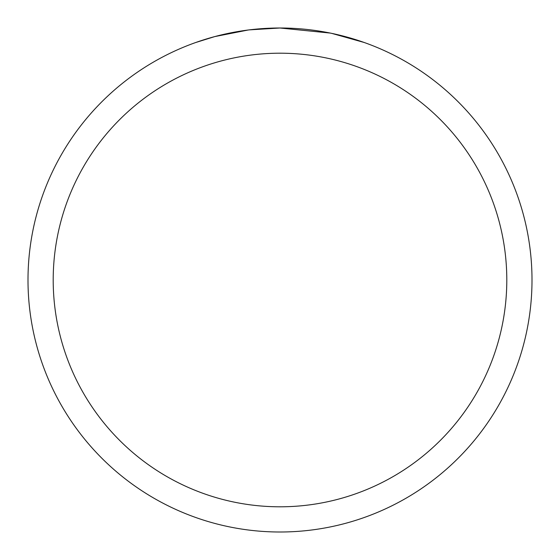 <?xml version="1.0" encoding="UTF-8"?>
<svg xmlns="http://www.w3.org/2000/svg" width="560" height="560" viewBox="0 0 560 560"><rect width="100%" height="100%" fill="white"/><g stroke="black" fill="none" stroke-linecap="round" stroke-linejoin="round"><path stroke-width="0.84" d="M285.621 28.063L289.59 28.182M314.923 30.436L316.106 30.604M330.365 33.082L280 28.007A252 252 0 0 1 532 280A252 252 0 0 1 280 532A252 252 0 0 1 28 280A252 252 0 0 1 280 28L249.361 29.869M331.695 33.362L364.245 42.497M280 53.2A226.8 226.8 0 0 1 506.8 280A226.8 226.8 0 0 1 280 506.8A226.8 226.8 0 0 1 53.2 280A226.8 226.8 0 0 1 280 53.2M248.031 30.037L214.788 36.582L195.783 42.497M259.217 28.861L263.739 28.525M220.563 35.112L234.864 32.074M237.314 31.64L244.573 30.506M252.154 29.547L257.082 29.043M258.013 28.959L259.77 28.812M262.5 28.609L267.302 28.322M274.26 28.063L280 28"/></g></svg>

